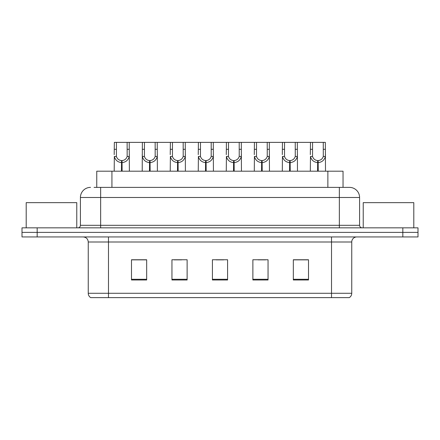 <?xml version="1.0" encoding="UTF-8"?>
<svg xmlns="http://www.w3.org/2000/svg" width="440" height="440" viewBox="0 0 440 440"><rect width="100%" height="100%" fill="white"/><g stroke="black" fill="none" stroke-linecap="round" stroke-linejoin="round"><path stroke-width="0.66" d="M96.756 187.38L96.756 171.193L343.041 171.193L343.041 187.38M351.747 293.282C351.687 295.168 350.861 296.62 349.272 297.632L331.518 297.632L331.518 293.282L351.747 293.282L351.747 242A5.06 5.06 0 0 1 356.807 236.94M331.518 297.632L90.728 297.632A5.06 5.06 0 0 1 88.253 293.282L88.253 242C87.956 238.931 86.267 237.243 83.193 236.94M37.175 227.838L418 227.838L418 232.392L22 232.392L22 236.94L37.175 236.94L37.175 232.392L22 232.392L22 227.838L37.175 227.838L37.175 232.392L418 232.392L418 236.94L37.175 236.94M308.506 279.983L308.506 259.749L293.332 259.749L293.332 279.983L308.506 279.983M268.048 279.983L268.048 259.749L252.874 259.749L252.874 279.983L268.048 279.983M146.669 279.983L146.669 259.749L131.494 259.749L131.494 279.983L146.669 279.983M187.127 279.983L187.127 259.749L171.952 259.749L171.952 279.983L187.127 279.983M227.585 279.983L227.585 259.749L212.416 259.749L212.416 279.983L227.585 279.983M322.317 297.632L117.684 297.632M293.332 259.853L307.698 259.853M300.113 259.853L293.689 259.853M174.026 259.853L181.615 259.853M146.009 259.853L139.585 259.853M132 259.853L146.669 259.853M258.082 259.853L265.666 259.853M216.056 259.853L223.641 259.853M94.303 187.38L345.928 187.38M94.072 187.38L100.645 187.38L100.645 197.494L80.416 197.494L80.416 225.313A2.53 2.53 0 0 1 77.886 227.838M90.53 187.38A10.115 10.115 0 0 0 80.416 197.494M349.47 187.38A10.115 10.115 0 0 1 359.584 197.494L339.356 197.494L339.356 187.38L349.316 187.38M359.584 197.494L359.584 225.313C359.739 226.848 360.58 227.689 362.115 227.838M121.451 171.193L121.539 160.578C118.943 160.309 117.233 158.934 116.408 156.459L116.435 142.368L129.217 142.368L129.371 171.193M121.451 162.597C117.684 162.173 115.313 160.121 114.334 156.459L114.197 171.193M114.197 154.644L114.351 142.368L116.435 142.368M122.029 171.193L122.029 160.578C124.625 160.309 126.335 158.934 127.16 156.459L127.133 142.368M122.029 160.578L122.117 171.193M121.539 160.578L121.539 171.193M129.371 154.644L129.234 156.459C128.26 160.121 125.884 162.173 122.117 162.597M129.217 142.368L142.373 142.368L142.214 171.193M149.474 171.193L149.562 160.578C146.965 160.309 145.255 158.934 144.43 156.459L144.452 142.368L157.234 142.368L157.388 171.193M149.474 162.597C145.701 162.173 143.33 160.121 142.351 156.459L142.214 154.644M150.046 171.193L150.046 160.578C152.642 160.309 154.352 158.934 155.177 156.459L155.155 142.368M150.046 160.578L150.134 171.193M149.562 160.578L149.562 171.193M157.388 154.644L157.251 156.459C156.277 160.121 153.901 162.173 150.134 162.597M144.452 142.368L142.373 142.368M177.49 171.193L177.579 160.578C174.982 160.309 173.272 158.934 172.447 156.459L172.469 142.368L185.251 142.368L185.405 171.193M177.49 162.597C173.718 162.173 171.347 160.121 170.374 156.459L170.236 171.193M170.236 154.644L170.39 142.368L172.469 142.368M178.063 171.193L178.063 160.578C180.659 160.309 182.369 158.934 183.194 156.459L183.172 142.368M178.063 160.578L178.151 171.193M177.579 160.578L177.579 171.193M185.405 154.644L185.268 156.459C184.294 160.121 181.924 162.173 178.151 162.597M205.507 171.193L205.596 160.578C203 160.309 201.289 158.934 200.464 156.459L200.492 142.368L213.268 142.368L213.428 171.193M205.507 162.597C201.74 162.173 199.364 160.121 198.391 156.459L198.253 171.193M198.253 154.644L198.407 142.368L200.492 142.368M206.08 171.193L206.08 160.578C208.676 160.309 210.386 158.934 211.211 156.459L211.189 142.368M206.08 160.578L206.168 171.193M205.596 160.578L205.596 171.193M213.428 154.644L213.29 156.459C212.311 160.121 209.941 162.173 206.168 162.597M233.525 171.193L233.613 160.578C231.017 160.309 229.306 158.934 228.481 156.459L228.509 142.368L241.291 142.368L241.445 171.193M233.525 162.597C229.757 162.173 227.387 160.121 226.407 156.459L226.27 171.193M226.27 154.644L226.424 142.368L228.509 142.368M234.102 171.193L234.102 160.578C236.698 160.309 238.409 158.934 239.234 156.459L239.206 142.368M234.102 160.578L234.19 171.193M233.613 160.578L233.613 171.193M241.445 154.644L241.307 156.459C240.334 160.121 237.958 162.173 234.19 162.597M157.234 142.368L170.39 142.368M185.251 142.368L198.407 142.368M213.268 142.368L226.424 142.368M76.775 227.838L76.775 202.653L26.197 202.653L26.197 227.838M413.804 227.838L413.804 202.653L363.226 202.653L363.226 227.838M261.547 171.193L261.635 160.578C259.039 160.309 257.329 158.934 256.504 156.459L256.526 142.368L269.308 142.368L269.462 171.193M261.547 162.597C257.774 162.173 255.404 160.121 254.424 156.459L254.287 171.193M254.287 154.644L254.447 142.368L256.526 142.368M262.119 171.193L262.119 160.578C264.715 160.309 266.426 158.934 267.251 156.459L267.228 142.368M262.119 160.578L262.207 171.193M261.635 160.578L261.635 171.193M269.462 154.644L269.324 156.459C268.351 160.121 265.975 162.173 262.207 162.597M289.564 171.193L289.652 160.578C287.056 160.309 285.346 158.934 284.52 156.459L284.543 142.368L297.325 142.368L297.479 171.193M289.564 162.597C285.791 162.173 283.421 160.121 282.447 156.459L282.31 171.193M282.31 154.644L282.464 142.368L284.543 142.368M290.136 171.193L290.136 160.578C292.732 160.309 294.443 158.934 295.268 156.459L295.245 142.368M290.136 160.578L290.224 171.193M289.652 160.578L289.652 171.193M297.479 154.644L297.341 156.459C296.368 160.121 293.997 162.173 290.224 162.597M317.581 171.193L317.669 160.578C315.073 160.309 313.363 158.934 312.538 156.459L312.565 142.368L325.341 142.368L325.501 171.193M317.581 162.597C313.814 162.173 311.438 160.121 310.464 156.459L310.327 171.193M310.327 154.644L310.481 142.368L312.565 142.368M318.153 171.193L318.153 160.578C320.755 160.309 322.459 158.934 323.284 156.459L323.263 142.368M318.153 160.578L318.241 171.193M317.669 160.578L317.669 171.193M325.501 154.644L325.364 156.459C324.385 160.121 322.014 162.173 318.241 162.597M241.291 142.368L254.447 142.368M269.308 142.368L282.464 142.368M297.325 142.368L310.481 142.368M111.931 187.38L111.931 171.193M327.866 187.38L327.866 171.193M331.518 236.94L331.518 242L88.253 242M351.747 242L331.518 242L331.518 293.282L108.482 293.282L108.482 297.632M88.253 293.282L108.482 293.282L108.482 236.94M402.826 236.94L402.826 227.838M227.585 279.279L212.416 279.279M187.127 279.279L171.952 279.279M146.669 279.279L131.494 279.279M268.048 279.279L252.874 279.279M308.506 279.279L293.332 279.279M100.645 227.838L100.645 225.313L359.584 225.313M80.416 225.313L100.645 225.313L100.645 197.494L339.356 197.494L339.356 227.838M116.435 149.303L114.351 149.303M116.408 156.459L114.334 156.459M129.234 156.459L127.16 156.459M129.217 149.303L127.133 149.303M144.452 149.303L142.373 149.303M144.43 156.459L142.351 156.459M157.251 156.459L155.177 156.459M157.234 149.303L155.155 149.303M172.469 149.303L170.39 149.303M172.447 156.459L170.374 156.459M185.268 156.459L183.194 156.459M185.251 149.303L183.172 149.303M200.492 149.303L198.407 149.303M200.464 156.459L198.391 156.459M213.29 156.459L211.211 156.459M213.268 149.303L211.189 149.303M228.509 149.303L226.424 149.303M228.481 156.459L226.407 156.459M241.307 156.459L239.234 156.459M241.291 149.303L239.206 149.303M256.526 149.303L254.447 149.303M256.504 156.459L254.424 156.459M269.324 156.459L267.251 156.459M269.308 149.303L267.228 149.303M284.543 149.303L282.464 149.303M284.52 156.459L282.447 156.459M297.341 156.459L295.268 156.459M297.325 149.303L295.245 149.303M312.565 149.303L310.481 149.303M312.538 156.459L310.464 156.459M325.364 156.459L323.284 156.459M325.341 149.303L323.263 149.303"/></g></svg>
